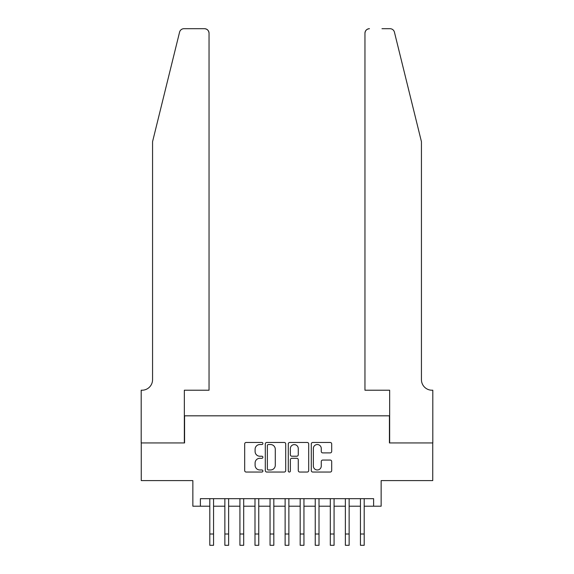 <?xml version="1.0" encoding="UTF-8"?>
<svg xmlns="http://www.w3.org/2000/svg" width="574" height="574" viewBox="0 0 574 574"><rect width="100%" height="100%" fill="white"/><g stroke="black" fill="none" stroke-linecap="round" stroke-linejoin="round"><path stroke-width="0.86" d="M262.899 443.501A1.033 1.033 0 0 0 261.866 442.468L246.153 442.468A1.478 1.478 0 0 0 244.675 443.946L244.675 470.558A1.478 1.478 0 0 0 246.153 472.043L261.866 472.043A1.033 1.033 0 0 0 262.899 471.003A1.033 1.033 0 0 0 261.866 469.97L259.828 469.97A4.728 4.728 0 0 1 255.1 465.241L255.1 463.024A4.728 4.728 0 0 1 259.828 458.289L261.866 458.289A1.033 1.033 0 0 0 262.899 457.256A1.033 1.033 0 0 0 261.866 456.222L259.828 456.222A4.728 4.728 0 0 1 255.1 451.487L255.1 449.27A4.728 4.728 0 0 1 259.828 444.541L261.866 444.541A1.033 1.033 0 0 0 262.899 443.501M330.208 452.893A1.478 1.478 0 0 0 331.693 451.415L331.693 443.946A1.478 1.478 0 0 0 330.208 442.468L312.765 442.468A1.478 1.478 0 0 0 311.287 443.946L311.287 470.558A1.478 1.478 0 0 0 312.765 472.043L330.208 472.043A1.478 1.478 0 0 0 331.693 470.558L331.693 461.539A1.478 1.478 0 0 0 330.208 460.061L322.746 460.061A1.478 1.478 0 0 0 321.268 461.539L321.268 466.016A3.953 3.953 0 0 1 317.314 469.97A3.953 3.953 0 0 1 313.354 466.016L313.354 448.495A3.953 3.953 0 0 1 317.314 444.541A3.953 3.953 0 0 1 321.268 448.495L321.268 451.415A1.478 1.478 0 0 0 322.746 452.893L330.208 452.893M200.383 506.211L200.383 498.677L373.617 498.677L373.617 506.211L381.143 506.211L381.143 480.603L432.739 480.603L432.739 442.941L389.43 442.941L389.43 415.827L184.57 415.827L184.57 442.941L141.261 442.941L141.261 480.603L192.857 480.603L192.857 506.211L209.797 506.211M285.709 443.946A1.478 1.478 0 0 0 284.23 442.468L266.781 442.468A1.478 1.478 0 0 0 265.303 443.946L265.303 470.558A1.478 1.478 0 0 0 266.781 472.043L284.23 472.043A1.478 1.478 0 0 0 285.709 470.558L285.709 443.946M289.77 442.468L307.219 442.468A1.478 1.478 0 0 1 308.697 443.946L308.697 470.558A1.478 1.478 0 0 1 307.219 472.043L299.75 472.043A1.478 1.478 0 0 1 298.272 470.558L298.272 459.767A1.478 1.478 0 0 0 296.794 458.289L291.843 458.289A1.478 1.478 0 0 0 290.365 459.767L290.365 471.003A1.033 1.033 0 0 1 289.332 472.043A1.033 1.033 0 0 1 288.292 471.003L288.292 443.946A1.478 1.478 0 0 1 289.77 442.468M213.564 506.211L224.864 506.211M228.631 506.211L239.925 506.211M243.692 506.211L254.992 506.211M258.759 506.211L270.053 506.211M273.82 506.211L285.12 506.211M288.88 506.211L300.18 506.211M303.947 506.211L315.241 506.211M319.008 506.211L330.308 506.211M334.075 506.211L345.369 506.211M349.136 506.211L360.436 506.211M364.203 506.211L373.617 506.211M268.41 444.541A1.033 1.033 0 0 0 267.369 445.575L267.369 468.936A1.033 1.033 0 0 0 268.41 469.97L270.548 469.97A4.728 4.728 0 0 0 275.283 465.241L275.283 449.27A4.728 4.728 0 0 0 270.548 444.541L268.41 444.541M298.272 448.567A3.953 3.953 0 0 0 294.319 444.613A3.953 3.953 0 0 0 290.365 448.567L290.365 454.737A1.478 1.478 0 0 0 291.843 456.222L296.794 456.222A1.478 1.478 0 0 0 298.272 454.737L298.272 448.567M209.797 533.999L213.564 533.999L213.564 545.3L209.797 545.3L209.797 498.677M213.564 533.999L213.564 498.677M179.576 32.137C180.731 29.661 180.731 29.661 179.576 32.137L152.562 141.678L152.562 379.679A10.547 10.547 0 0 1 142.015 390.22L141.19 390.22L141.19 442.941L184.34 442.941L184.34 390.22L209.044 390.22L209.044 33.22A4.52 4.52 0 0 0 204.531 28.7L183.967 28.7A4.52 4.52 0 0 0 179.576 32.137M192.025 28.7L204.531 28.7C207.25 28.987 208.757 30.494 209.044 33.22L209.044 390.22M152.562 379.679A10.547 10.547 0 0 1 142.015 390.22M413.158 108.091L394.424 32.137C393.269 29.661 393.269 29.661 394.424 32.137C393.269 29.661 393.269 29.661 394.424 32.137L421.438 141.678L421.438 379.679A10.547 10.547 0 0 0 431.985 390.22L432.81 390.22L432.81 442.941L389.66 442.941L389.66 390.22L364.956 390.22L364.956 33.22L364.956 390.22M381.975 28.7L390.033 28.7A4.52 4.52 0 0 1 394.424 32.137M369.469 28.7A4.52 4.52 0 0 0 364.956 33.22C365.243 30.494 366.75 28.987 369.469 28.7M421.438 379.679A10.547 10.547 0 0 0 431.985 390.22M224.864 545.3L228.631 545.3L224.864 545.3L224.864 498.677M228.631 545.3L228.631 498.677M239.925 545.3L243.692 545.3L239.925 545.3L239.925 498.677M243.692 545.3L243.692 498.677M254.992 545.3L258.759 545.3L254.992 545.3L254.992 498.677M258.759 545.3L258.759 498.677M270.053 545.3L273.82 545.3L270.053 545.3L270.053 498.677M273.82 545.3L273.82 498.677M285.12 545.3L288.88 545.3L285.12 545.3L285.12 498.677M288.88 545.3L288.88 498.677M300.18 545.3L303.947 545.3L300.18 545.3L300.18 498.677M303.947 545.3L303.947 498.677M315.241 545.3L319.008 545.3L315.241 545.3L315.241 498.677M319.008 545.3L319.008 498.677M330.308 545.3L334.075 545.3L330.308 545.3L330.308 498.677M334.075 545.3L334.075 498.677M345.369 545.3L349.136 545.3L345.369 545.3L345.369 498.677M349.136 545.3L349.136 498.677M360.436 545.3L364.203 545.3L360.436 545.3L360.436 498.677M364.203 545.3L364.203 498.677M224.864 533.999L228.631 533.999M239.925 533.999L243.692 533.999M254.992 533.999L258.759 533.999M270.053 533.999L273.82 533.999M285.12 533.999L288.88 533.999M300.18 533.999L303.947 533.999M315.241 533.999L319.008 533.999M330.308 533.999L334.075 533.999M345.369 533.999L349.136 533.999M360.436 533.999L364.203 533.999"/></g></svg>
